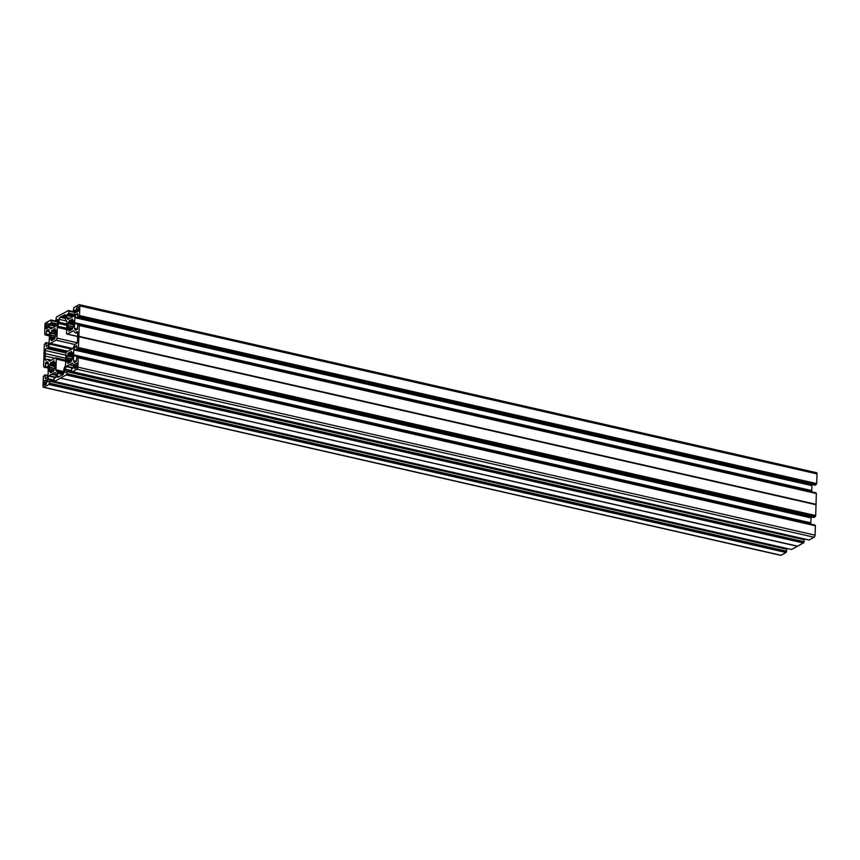 <?xml version="1.0" encoding="UTF-8"?>
<svg xmlns="http://www.w3.org/2000/svg" width="860" height="860" viewBox="0 0 860 860"><rect width="100%" height="100%" fill="white"/><g stroke="black" fill="none" stroke-linecap="round" stroke-linejoin="round"><path stroke-width="1.29" d="M70.391 320.511L73.53 321.231L72.391 320.382L72.519 319.071L69.198 320.844L67.962 323.65L68.015 327.316L72.111 328.251M72.885 321.049L73.552 320.619L73.358 326.606L72.111 329.412L68.8 331.186L68.918 330.165L69.982 330.401M71.81 359.125L71.1 361.662L67.779 363.436L67.918 362.125L67.424 361.458L66.757 361.888L67.048 358.039L72.036 359.394L72.412 352.579L71.874 353.299L71.369 352.632L71.509 351.332L69.38 352.772L71.842 353.277M55.835 332.54L51.568 331.089L55.061 328.552L54.922 329.853L55.427 330.53L56.083 330.1L55.792 333.949L50.815 332.594L50.503 333.132L50.439 339.41L50.977 338.679L51.471 339.356L51.331 340.657L53.772 339.367M51.718 331.594L51.073 332.885M51.686 371.885L50.46 371.606L50.407 372.896L53.642 371.133L54.889 368.327L55.072 362.35M50.46 371.606L49.955 370.94L49.299 371.359L49.482 365.382L50.729 362.576L53.89 362.049M45.591 384.538L44.569 385.173A1.29 0.602 102.8 0 1 44.322 385.215A1.29 0.602 102.8 0 1 43.957 384.323L44.021 382.141A1.29 0.602 102.8 0 1 44.72 380.582L45.892 379.937A1.29 0.602 102.8 0 1 46.15 379.894A1.29 0.602 102.8 0 1 46.515 380.797L46.44 382.969L44.064 382.421M46.053 342.581L48.762 343.204L45.978 342.57L44.311 344.441L43.613 366.489L44.086 367.188L45.225 366.596L45.892 362.264L47.182 361.63L48.321 363.103L48.085 374.369L46.827 377.54L45.386 378.55L44.978 374.831L43.409 376.433L43 386.108A1.709 0.806 -77.2 0 0 43.495 387.301A1.709 0.806 -77.2 0 0 43.817 387.247L48.923 384.485L786.072 552.496L786.642 551.196L49.482 383.184L786.524 551.453M791.522 549.486L797.457 546.315L60.415 378.088L66.489 374.745L803.649 542.757L797.671 546.197L60.522 378.185M66.983 371.563L804.1 539.553L804.1 541.725L66.833 373.971L66.489 374.745M66.833 373.971L66.951 371.541L65.102 372.466L64.855 371.864L65.07 369.155L66.499 366.22L69.251 364.694L73.713 365.715M73.724 365.457L69.251 364.694M69.649 364.511L72.498 363.027L73.627 364.5L73.67 367.08L71.617 368.994L71.455 371.445M71.853 372.014L809.056 540.026L71.498 371.434M71.896 372.004L76.992 369.241A1.709 0.806 102.8 0 0 77.916 367.156L78.217 357.738L815.366 525.761L78.185 357.62M73.541 355.567L73.562 354.943L810.722 522.966L810.7 523.589L73.541 355.567L73.401 360.63L74.648 362.608L76.4 360.931L76.647 357.62L77.744 357.04L78.217 357.738M813.947 517.419L815.226 516.581L78.077 348.569L76.83 349.429L76.615 345.656L75.003 346.698L73.885 349.224L73.562 354.943M78.077 348.569L78.421 347.805L815.688 515.559L816.043 504.325L78.883 336.314L815.946 504.583M816.033 504.734L78.873 336.722L78.421 347.805M78.883 336.314L79.228 325.488L78.755 324.79L77.626 325.392L77.411 328.681L75.658 330.358L74.422 328.38L74.562 323.317L811.711 491.856M74.583 322.693L811.754 490.587L74.583 322.693L74.562 323.317M74.605 322.575L74.906 316.974L76.024 314.448L77.626 313.406L77.862 317.157L79.088 316.319L816.129 484.588L78.969 316.577M79.432 315.555L816.591 483.567L79.432 315.555L79.088 316.319M79.55 315.287L79.84 305.88A1.709 0.806 -77.2 0 0 79.356 304.677A1.709 0.806 -77.2 0 0 79.023 304.741L73.928 307.504L73.304 310.739L75.422 311.417M62.468 313.835L68.445 310.492L68.843 313.233L66.628 315.426L66.671 318.006L67.972 319.458L74.121 315.889L75.444 310.643L75.196 310.041L73.39 310.944M62.328 313.803L56.47 316.985L55.835 320.296L57.738 319.522L57.781 322.833L56.341 325.768L53.417 327.585L50.353 328.961L49.213 327.477L49.633 323.854L51.385 322.629L50.987 319.974L45.849 322.747A1.709 0.806 102.8 0 0 44.924 324.833L44.688 334.389L49.321 335.077M46.021 342.56L46.236 346.333L47.837 345.29L49.106 342.119L49.407 336.668L49.439 331.358L48.203 329.369L46.451 331.057L46.193 334.368M786.191 552.238L48.923 384.485M49.031 384.216L49.364 383.442M56.255 375.186L51.793 374.175L49.041 375.691L47.612 378.626L47.397 381.346L47.805 381.915L49.461 381.034L49.482 383.184M51.793 374.175L56.266 374.928L52.191 373.992L54.868 372.531M60.297 378.303L54.395 381.496L53.997 378.755L56.212 376.562L56.169 373.982L55.169 372.595M54.449 362.769L55.051 362.909L53.911 362.103L54.051 360.802L52.75 361.791M45.677 384.57L45.752 384.538A1.29 0.602 -77.2 0 0 46.44 382.969M65.661 361.221L56.287 359.082L55.954 369.779A1.709 0.806 -77.2 0 0 56.179 370.778L57.211 372.219A1.709 0.806 102.8 0 1 57.437 373.219L57.34 376.099A1.709 0.806 -77.2 0 0 57.835 377.303A1.709 0.806 -77.2 0 0 58.168 377.239L59.813 376.347A3.429 1.612 102.8 0 1 61.146 375.627L62.791 374.734A1.709 0.806 102.8 0 0 63.715 372.649L63.812 369.757A1.709 0.806 -77.2 0 1 64.102 368.478L65.263 365.844A1.709 0.806 102.8 0 0 65.553 364.565L65.897 353.868A1.709 0.806 102.8 0 1 66.822 351.783L72.606 348.644A1.709 0.806 -77.2 0 0 73.24 347.838L74.411 345.193A1.709 0.806 102.8 0 1 75.035 344.387L76.605 343.538A1.709 0.806 -77.2 0 0 77.529 341.452L77.626 338.41A3.429 1.612 102.8 0 1 77.701 335.959L77.798 332.906A1.709 0.806 102.8 0 0 77.303 331.713A1.709 0.806 102.8 0 0 76.97 331.767L75.411 332.616L77.787 333.153M56.287 359.082A1.709 0.806 -77.2 0 0 55.803 357.878A1.709 0.806 -77.2 0 0 55.47 357.943L49.676 361.082A1.709 0.806 102.8 0 1 49.353 361.146A1.709 0.806 102.8 0 1 49.074 360.942L48.042 359.502A1.709 0.806 -77.2 0 0 47.762 359.308A1.709 0.806 -77.2 0 0 47.44 359.373L45.87 360.222A1.709 0.806 102.8 0 1 45.548 360.275A1.709 0.806 102.8 0 1 45.053 359.082L45.15 356.029A3.429 1.612 -77.2 0 0 45.225 353.578L45.322 350.536L65.855 355.212M77.228 342.742L56.953 338.12A1.709 0.806 102.8 0 1 56.029 340.205L50.235 343.344A1.709 0.806 -77.2 0 0 49.6 344.15L48.44 346.784A1.709 0.806 102.8 0 1 47.805 347.601L46.247 348.44A1.709 0.806 -77.2 0 0 45.322 350.536M56.953 338.12L57.287 327.423A1.709 0.806 102.8 0 1 57.577 326.144L58.749 323.51A1.709 0.806 -77.2 0 0 59.039 322.231L59.125 319.339A1.709 0.806 102.8 0 1 60.049 317.254L61.705 316.362A3.429 1.612 -77.2 0 0 63.027 315.642L65.285 314.878M77.594 336.507L67.048 334.099A1.709 0.806 -77.2 0 1 66.553 332.906L66.886 322.21A1.709 0.806 -77.2 0 0 66.671 321.21L65.629 319.769A1.709 0.806 102.8 0 1 65.414 318.77L65.5 315.878A1.709 0.806 -77.2 0 0 65.005 314.685A1.709 0.806 -77.2 0 0 64.683 314.738M67.048 334.099A1.709 0.806 -77.2 0 0 67.37 334.046L73.165 330.906A1.709 0.806 102.8 0 1 73.498 330.842A1.709 0.806 102.8 0 1 73.767 331.035L74.809 332.476A1.709 0.806 -77.2 0 0 75.078 332.68A1.709 0.806 -77.2 0 0 75.411 332.616M50.6 335.25L55.298 336.325L54.653 338.883L53.567 339.324M55.362 336.346L55.792 333.949L51.116 332.885M46.612 323.994L46.494 324.059A1.29 0.602 -77.2 0 0 45.806 325.617L45.73 327.8A1.29 0.602 -77.2 0 0 46.107 328.692A1.29 0.602 -77.2 0 0 46.354 328.649L47.526 328.015A1.29 0.602 -77.2 0 0 48.224 326.445L48.289 324.274A1.29 0.602 102.8 0 0 47.923 323.371A1.29 0.602 102.8 0 0 47.676 323.414L48.171 323.586M46.698 324.026L47.601 323.457M72.24 356.61L67.639 355.556L68.187 353.094L69.38 352.772M67.639 355.556L66.951 355.911L67.048 358.039M67.521 355.664L72.24 356.739L67.564 355.653M76.389 367.908L76.346 367.929A1.29 0.602 -77.2 0 0 77.045 366.36L77.11 364.188A1.29 0.602 -77.2 0 0 76.744 363.285A1.29 0.602 -77.2 0 0 76.497 363.329L75.314 363.973A1.29 0.602 -77.2 0 0 74.626 365.532L77.045 366.252M76.088 367.833L75.175 368.564A1.29 0.602 102.8 0 1 74.927 368.607A1.29 0.602 102.8 0 1 74.551 367.714L74.616 365.693M70.853 329.778L68.467 329.229L68.918 330.165M68.467 329.229L67.768 329.638L68.015 327.316M76.948 312.051A1.29 0.602 102.8 0 1 76.701 312.094A1.29 0.602 102.8 0 1 76.336 311.191L77.776 311.363L76.948 312.051M76.4 309.019L78.776 309.557L78.883 307.665A1.29 0.602 102.8 0 0 78.518 306.773A1.29 0.602 102.8 0 0 78.271 306.816L77.088 307.45A1.29 0.602 -77.2 0 0 76.4 309.019L76.336 311.03M78.787 309.568L78.819 309.847A1.29 0.602 102.8 0 1 78.131 311.406L77.787 311.352M54.395 381.496L791.555 549.508L54.438 381.485M784.6 547.917L784.578 548.583M49.547 381.249L786.696 549.26L49.504 381.077M786.696 549.26L786.642 551.196M786.072 552.496L780.977 555.259A1.709 0.806 102.8 0 1 780.643 555.323A1.709 0.806 102.8 0 1 780.375 555.119M816.183 472.753A1.709 0.806 102.8 0 1 816.505 472.699A1.709 0.806 102.8 0 1 817 473.892L79.84 305.88M816.699 483.309L817 473.892M816.591 483.567L816.247 484.331M77.927 317.146L815.076 485.158L816.129 484.588M74.906 316.974L812.259 484.535M812.055 484.986L811.915 485.631L74.755 317.609M811.754 490.587L811.915 485.631M811.711 491.329L811.732 490.705M78.787 324.811L815.957 493.274M79.206 325.37L816.323 493.361L816.043 504.325M815.226 516.581L815.57 515.817M810.722 522.966L811.227 516.817M73.562 355.675L810.7 523.589M814.947 525.524L77.776 357.072M815.366 525.761L815.076 535.167L77.916 367.156M809.056 540.026L814.151 537.253A1.709 0.806 -77.2 0 0 815.076 535.167M802.058 538.446L802.036 539.091M803.982 541.983L803.649 542.757M54.9 358.254L45.15 356.029M65.758 358.254L45.225 353.578M786.212 551.625L49.052 383.614M65.457 317.211L61.705 316.362M65.489 316.2L63.027 315.642M810.593 523.332L73.444 355.32M815.248 516L78.088 347.977M803.67 542.155L66.51 374.143M816.258 483.75L79.109 315.727M811.614 491.081L74.454 323.07M73.53 321.178L72.928 321.038M50.45 371.885L51.503 372.133M52.385 371.509L49.998 370.961M43.957 384.323L45.085 384.581M45.376 384.42L43.967 384.097M46.085 384.194L44.107 383.743M44.01 383.915L45.967 384.356M46.429 383.141L44.182 382.635M44.15 383.56L46.182 384.022M44.139 382.496L46.44 383.022M46.451 382.7L44.021 382.141M44.021 382.281L46.451 382.84M46.504 380.561L45.58 380.346M46.451 380.249L45.73 380.088M45.666 380.249L46.494 380.432M45.806 379.98L46.397 380.12M53.868 370.574L49.353 369.542M44.967 377.981L45.999 378.217M47.666 375.637L45.064 375.046M45.021 374.863L47.73 375.487M54.793 368.682L49.59 367.51M49.547 369.048L53.632 369.983M53.75 370.273L49.45 369.295M780.977 555.259L43.817 387.247M45.892 362.264L48.074 362.759M48.418 363.984L45.429 363.307M45.333 366.328L48.321 367.016M48.31 367.295L45.225 366.596M44.129 367.188L48.289 368.134L44.086 367.188M45.053 359.082L47.106 359.544M51.245 360.233L48.042 359.502M49.074 360.942L49.676 361.082M51.922 362.243L55.051 362.952L51.879 362.254M50.729 362.576L55.04 363.554M54.975 364.35L50.557 363.35M50.708 363.565L54.868 364.511M54.825 364.79L50.708 363.855M50.181 365.027L54.782 366.081M50.063 365.135L54.782 366.209L50.106 365.135M54.943 366.629L49.482 365.382M49.428 367.209L54.868 368.456M49.525 367.36L54.846 368.575L49.547 367.37M54.019 361.598L52.976 361.35M52.868 361.576L53.922 361.813M56.029 377.282L49.041 375.691M51.729 374.24L56.255 375.272M53.954 380.077L47.612 378.626M48.73 376.099L55.62 377.669M47.461 379.271L53.933 380.743M48.429 381.582L47.397 381.346M51.148 372.488L50.278 372.294M57.437 373.219L63.07 374.498M59.404 376.572L57.34 376.099M56.179 370.778L63.726 372.498M63.532 373.659L57.211 372.219M63.747 371.552L55.954 369.779M48.224 326.392L45.795 325.843M45.806 325.617L48.203 326.166M45.838 325.983L48.214 326.52M48.214 326.574L45.913 326.058M45.956 326.187L48.203 326.703M47.923 327.574L45.924 327.123M45.881 327.305L47.816 327.746M47.676 327.907L45.784 327.477M45.741 327.66L47.149 327.983M46.967 328.079L45.73 327.8M55.889 336.195L50.439 334.948M50.503 333.132L55.954 334.379M49.084 330.509L46.913 330.014M49.332 334.68L46.354 334.002M46.451 331.057L49.428 331.734M45.107 334.938L49.299 335.894L45.139 334.938M54.653 337.722L50.557 336.787M55.803 333.831L51.191 332.777M46.085 342.71L48.708 343.312M47.01 345.967L45.989 345.731M47.805 347.601L66.661 351.89M66.048 352.955L46.247 348.44M49.6 344.15L71.627 349.171M67.865 351.213L48.44 346.784M72.81 348.493L50.235 343.344M56.029 340.205L74.884 344.505M51.46 339.635L52.524 339.883M52.159 340.238L51.288 340.033M51.009 338.711L53.395 339.248M52.697 339.635L51.471 339.356M50.374 337.281L54.889 338.313M54.76 338.012L50.46 337.034M48.289 324.123L47.343 323.908M46.848 324.188L48.278 324.51M48.235 323.747L47.504 323.586M47.44 323.779L48.278 323.973M51.74 330.326L56.05 331.304M52.008 328.122L49.213 327.477M55.341 326.305L49.17 324.897M49.106 326.983L52.621 327.778M49.633 323.854L56.62 325.445M57.115 324.338L51.224 322.994M57.921 322.167L51.45 320.694M51.385 322.629L57.276 323.973M57.942 321.554L50.987 319.974L57.942 321.575M51.417 320.565L57.932 322.048M57.942 321.694L51.052 320.124M54.9 329.799L53.761 329.541M52.933 329.993L56.072 330.713L52.89 330.004M55.986 332.1L51.568 331.089M51.729 331.315L55.878 332.261M55.943 320.436L57.964 320.898L55.9 320.447M60.049 317.254L65.414 318.479M66.542 321.027L59.125 319.339M59.039 322.231L66.833 324.005M66.79 325.338L58.749 323.51M57.577 326.144L66.704 328.219M66.661 329.563L57.287 327.423M53.986 329.1L55.04 329.337M54.943 329.563L53.879 329.326M77.013 363.554L76.368 363.404M76.282 363.5L77.056 363.683M77.099 363.866L76.218 363.662M76.131 363.769L77.11 363.984M77.099 364.382L75.615 364.049M76.346 361.308L73.401 360.63M73.519 361.135L76.164 361.738M77.798 357.19L814.957 525.213M814.151 537.253L76.992 369.241M77.045 366.091L74.626 365.532M810.743 522.837L73.584 354.825M73.745 349.869L810.894 517.881M811.044 517.236L73.885 349.224M75.003 346.698L76.83 347.117M76.852 346.644L75.325 346.29M77.959 348.827L815.119 516.838M814.022 517.43L76.862 349.418M815.688 515.559L78.54 347.548M70.208 352.32L71.348 352.579M71.487 352.116L70.434 351.88M71.918 353.299L72.519 353.428M70.326 352.095L71.38 352.342M68.187 353.094L72.498 354.083M72.433 354.879L68.015 353.868M68.177 354.094L72.326 355.04M72.283 355.32L68.166 354.374M74.551 367.714L75.691 367.973M76.002 367.8L74.562 367.478M76.669 367.607L74.669 367.156M74.594 367.317L76.551 367.757M77.024 366.553L74.734 366.037M74.702 366.994L76.755 367.467M77.045 366.371L74.648 365.822M74.712 365.909L77.034 366.435M66.499 366.22L73.487 367.811M73.713 365.79L69.187 364.758M65.07 369.155L71.423 370.596M73.089 368.198L66.188 366.618M64.855 371.864L65.887 372.1M71.401 371.262L64.919 369.789M804.164 539.704L67.005 371.692M66.94 373.702L804.1 541.725M803.53 543.015L66.381 375.003M67.005 359.566L71.1 360.501M71.337 361.092L66.811 360.06M69.843 362.028L67.456 361.479M67.918 362.125L69.144 362.404M67.736 362.812L68.606 363.017M68.972 362.651L67.908 362.415M66.908 359.813L71.208 360.791M72.337 358.975L66.886 357.738M66.951 355.911L72.401 357.147M77.852 314.857L76.024 314.448M76.336 314.04L77.862 314.394M77.561 311.471L76.336 311.191M74.422 328.38L77.357 329.047M811.732 491.436L74.573 323.425M77.174 329.488L74.53 328.885M816.387 493.511L79.228 325.488M77.572 331.906L76.97 331.767M67.37 334.046L77.615 336.378M73.767 331.035L73.165 330.906M815.968 492.952L78.819 324.94M69.628 330.767L68.746 330.562M70.154 330.154L68.929 329.875M78.787 307.02L78.153 306.88M78.056 307.009L78.841 307.181M78.883 307.407L77.991 307.203M77.905 307.332L78.883 307.558M77.357 307.611L78.873 307.955L77.4 307.6M78.819 309.804L76.389 309.256M76.422 309.385L78.819 309.923M78.808 309.998L76.486 309.471M76.508 309.589L78.797 310.116M78.496 311.008L76.475 310.557M76.443 310.718L78.4 311.159M78.26 311.309L76.368 310.879M72.498 319.866L71.455 319.63M75.422 311.385L73.444 310.933M71.23 320.06L72.358 320.318M72.401 320.081L71.337 319.845M66.671 318.006L69.466 318.641M70.09 318.308L66.564 317.501M66.628 315.426L72.799 316.835M68.725 313.491L74.583 314.835M74.078 315.975L67.091 314.384M68.907 311.223L75.379 312.696M74.702 314.567L68.843 313.233M68.445 310.492L75.4 312.083L68.478 310.514M68.069 325.789L72.745 326.854M73.347 326.725L67.897 325.488M67.962 323.65L73.412 324.897M68.574 323.403L73.251 324.467L68.531 323.414M69.176 322.124L73.294 323.059M73.261 324.349L68.65 323.306M73.337 322.779L69.187 321.833M69.026 321.618L73.444 322.629M73.508 321.833L69.198 320.844M68.843 311.073L75.39 312.556L68.875 311.094M68.51 310.643L75.4 312.212M68.015 325.639L73.315 326.854L68.004 325.639M72.347 328.832L67.832 327.81M67.918 327.563L72.219 328.541M52.406 371.488L49.955 370.94M44.978 374.831L47.741 375.465M45.021 380.636L46.504 380.98M43.495 387.301L780.643 555.323M51.417 360.146L47.762 359.308M49.461 381.034L786.61 549.056M56.266 374.938L52.148 373.992M65.693 360.136L55.803 357.878M53.417 339.238L50.977 338.679M46.805 324.188L48.278 324.532M57.932 322.038L51.385 320.543M75.572 364.06L77.099 364.404M815.312 525.611L78.153 357.588M814.893 525.062L77.744 357.04M813.979 517.44L76.83 349.429M72.509 353.503L69.337 352.772M69.864 362.017L67.424 361.458M804.1 539.553L66.951 371.541M77.862 317.157L815.022 485.169M79.356 304.677L816.505 472.699M77.787 333.293L75.078 332.68M816.323 493.361L79.163 325.338M78.755 324.79L815.914 492.812M73.53 321.242L70.359 320.522M70.875 329.767L68.434 329.208"/></g></svg>
